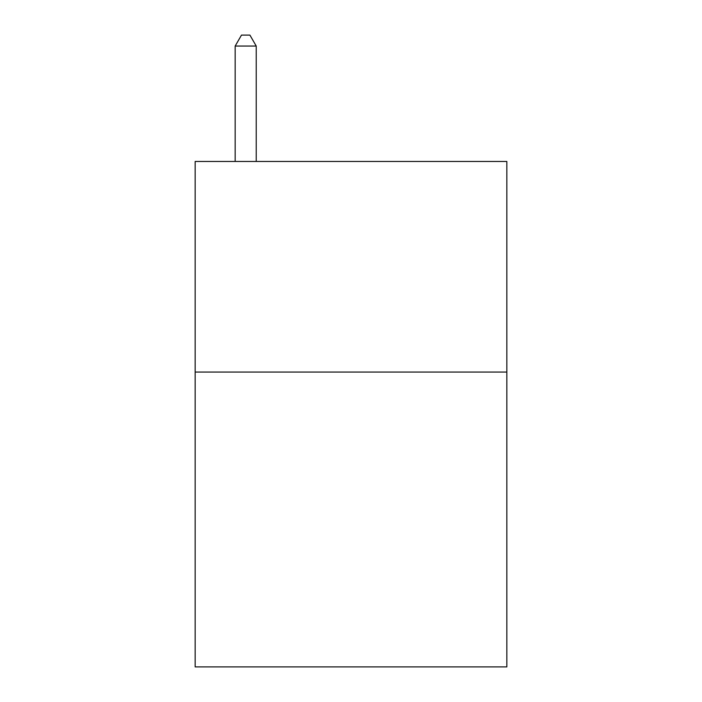 <?xml version="1.0" encoding="UTF-8"?>
<svg xmlns="http://www.w3.org/2000/svg" width="702" height="702" viewBox="0 0 702 702"><rect width="100%" height="100%" fill="white"/><g stroke="black" fill="none" stroke-linecap="round" stroke-linejoin="round"><path stroke-width="1.05" d="M506.844 372.06L506.844 666.9L195.156 666.9L195.156 161.46L506.844 161.46L506.844 372.06L195.156 372.06M256.23 161.46L256.23 46.051L235.17 46.051L235.17 161.46M235.17 46.051L241.488 35.1L249.912 35.1L256.23 46.051"/></g></svg>
